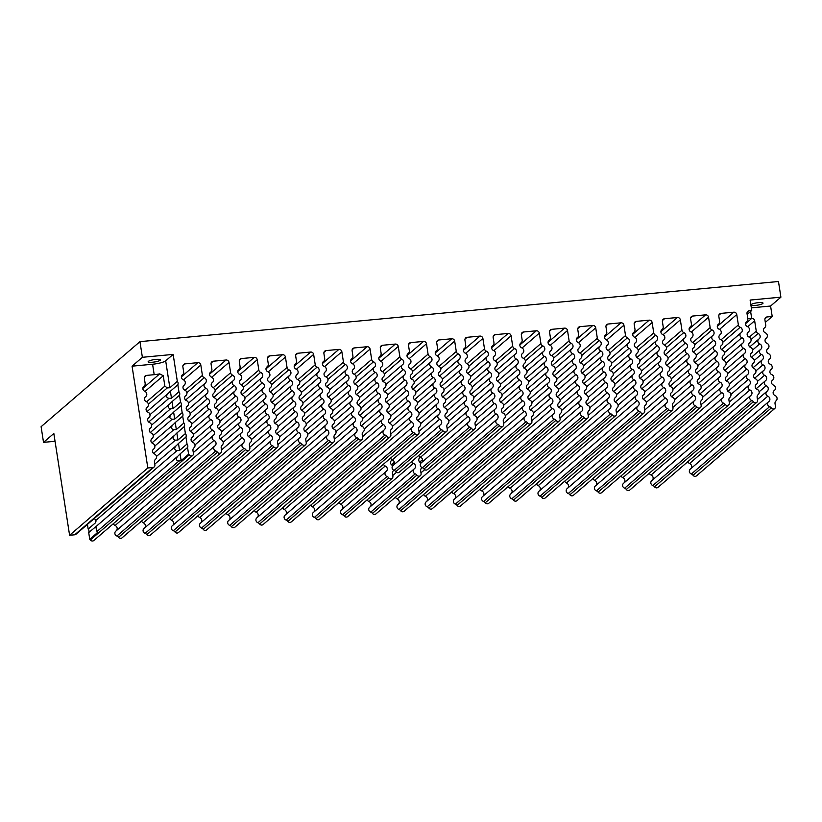 <?xml version="1.0" encoding="UTF-8"?>
<svg xmlns="http://www.w3.org/2000/svg" width="822" height="822" viewBox="0 0 822 822"><rect width="100%" height="100%" fill="white"/><g stroke="black" fill="none" stroke-linecap="round" stroke-linejoin="round"><path stroke-width="1.23" d="M132.065 366.17L152.584 364.238A10.768 2.076 171.2 0 0 165.684 360.827L173.154 354.405L142.381 357.303L132.065 366.17L147.826 467.965L152.954 467.482L74.72 534.793A2.425 2.271 -130.7 0 0 75.943 534.279L154.166 466.968A2.425 2.271 -130.7 0 1 152.954 467.482M142.381 357.303L139.956 341.644L41.1 426.7L43.525 442.359L53.841 433.492L69.593 535.276L147.826 467.965M152.584 364.238L154.197 374.678L146.501 375.407A2.692 2.528 49.3 0 0 144.343 378.254L145.145 383.401A3.226 3.031 -130.7 0 1 143.942 386.319A2.877 2.702 49.3 0 0 144.703 391.241A3.226 3.031 -130.7 0 1 145.556 396.769A2.877 2.702 49.3 0 0 146.326 401.691A3.226 3.031 -130.7 0 1 147.179 407.219A2.877 2.702 49.3 0 0 147.939 412.151A3.226 3.031 -130.7 0 1 148.792 417.668A2.877 2.702 49.3 0 0 149.553 422.6A3.226 3.031 -130.7 0 1 150.416 428.118A2.877 2.702 49.3 0 0 151.176 433.05A3.226 3.031 -130.7 0 1 152.029 438.568A2.877 2.702 49.3 0 0 152.789 443.5A3.226 3.031 -130.7 0 1 153.652 449.018A2.877 2.702 49.3 0 0 154.413 453.95A3.226 3.031 -130.7 0 1 155.461 459.323A3.226 3.031 49.3 0 0 154.464 462.087L154.896 464.913A2.425 2.271 -130.7 0 1 154.166 466.968M69.593 535.276L74.72 534.793M148.381 361.361A6.196 1.192 171.2 0 0 148.166 361.762A6.196 1.192 171.2 0 0 154.464 361.988A6.196 1.192 171.2 0 0 160.403 359.861A6.196 1.192 171.2 0 0 155.019 359.502A6.196 1.192 171.2 0 0 148.381 361.361M173.154 354.405L177.316 381.316L169.846 387.748L167.287 387.922L148.361 404.208M139.956 341.644L778.475 281.504L780.9 297.163L750.126 300.061L751.74 310.5L749.181 310.737A2.692 2.528 49.3 0 0 747.023 313.593L747.815 318.741A3.226 3.031 -130.7 0 1 746.612 321.659A2.877 2.702 49.3 0 0 747.383 326.581A3.226 3.031 -130.7 0 1 748.236 332.109A2.877 2.702 49.3 0 0 748.996 337.03A3.226 3.031 -130.7 0 1 749.849 342.558A2.877 2.702 49.3 0 0 750.62 347.48A3.226 3.031 -130.7 0 1 751.472 353.008A2.877 2.702 49.3 0 0 752.233 357.93A3.226 3.031 -130.7 0 1 753.086 363.458A2.877 2.702 49.3 0 0 753.846 368.379A3.226 3.031 -130.7 0 1 754.709 373.907A2.877 2.702 49.3 0 0 755.469 378.829A3.226 3.031 -130.7 0 1 756.322 384.357A2.877 2.702 49.3 0 0 757.083 389.279A3.226 3.031 -130.7 0 1 758.141 394.652A3.226 3.031 49.3 0 0 757.134 397.427L757.576 400.252A2.425 2.271 -130.7 0 1 753.384 401.742A3.226 3.031 49.3 0 0 751.709 400.478A2.877 2.702 -130.7 0 1 750.763 395.485A3.226 3.031 49.3 0 0 749.911 389.957A2.877 2.702 -130.7 0 1 749.14 385.035A3.226 3.031 49.3 0 0 748.287 379.507A2.877 2.702 -130.7 0 1 747.527 374.585A3.226 3.031 49.3 0 0 746.674 369.057A2.877 2.702 -130.7 0 1 745.903 364.136A3.226 3.031 49.3 0 0 745.051 358.608A2.877 2.702 -130.7 0 1 744.29 353.686A3.226 3.031 49.3 0 0 743.437 348.158A2.877 2.702 -130.7 0 1 742.677 343.226A3.226 3.031 49.3 0 0 741.814 337.708A2.877 2.702 -130.7 0 1 741.054 332.776A3.226 3.031 49.3 0 0 740.201 327.259A2.877 2.702 -130.7 0 1 738.372 324.926L736.759 314.559A2.692 2.528 49.3 0 0 733.789 312.185L720.976 313.398A2.692 2.528 49.3 0 0 718.808 316.244L719.61 321.392A3.226 3.031 -130.7 0 1 718.407 324.31A2.877 2.702 49.3 0 0 719.168 329.242A3.226 3.031 -130.7 0 1 720.031 334.76A2.877 2.702 49.3 0 0 720.791 339.692A3.226 3.031 -130.7 0 1 721.644 345.209A2.877 2.702 49.3 0 0 722.404 350.141A3.226 3.031 -130.7 0 1 723.268 355.659A2.877 2.702 49.3 0 0 724.028 360.591A3.226 3.031 -130.7 0 1 724.881 366.109A2.877 2.702 49.3 0 0 725.641 371.041A3.226 3.031 -130.7 0 1 726.494 376.558A2.877 2.702 49.3 0 0 727.264 381.49A3.226 3.031 -130.7 0 1 728.117 387.018A2.877 2.702 49.3 0 0 728.878 391.94A3.226 3.031 -130.7 0 1 729.926 397.314A3.226 3.031 49.3 0 0 728.929 400.078L729.361 402.903A2.425 2.271 -130.7 0 1 725.179 404.403A3.226 3.031 49.3 0 0 723.494 403.129A2.877 2.702 -130.7 0 1 722.559 398.136A3.226 3.031 49.3 0 0 721.695 392.618A2.877 2.702 -130.7 0 1 720.935 387.686A3.226 3.031 49.3 0 0 720.082 382.168A2.877 2.702 -130.7 0 1 719.322 377.236A3.226 3.031 49.3 0 0 718.459 371.719A2.877 2.702 -130.7 0 1 717.698 366.787A3.226 3.031 49.3 0 0 716.846 361.269A2.877 2.702 -130.7 0 1 716.085 356.337A3.226 3.031 49.3 0 0 715.222 350.809A2.877 2.702 -130.7 0 1 714.462 345.887A3.226 3.031 49.3 0 0 713.609 340.359A2.877 2.702 -130.7 0 1 712.849 335.438A3.226 3.031 49.3 0 0 711.996 329.91A2.877 2.702 -130.7 0 1 710.157 327.588L708.554 317.21A2.692 2.528 49.3 0 0 705.584 314.847L692.761 316.049A2.692 2.528 49.3 0 0 690.603 318.905L691.405 324.053A3.226 3.031 -130.7 0 1 690.203 326.971A2.877 2.702 49.3 0 0 690.963 331.893A3.226 3.031 -130.7 0 1 691.816 337.421A2.877 2.702 49.3 0 0 692.586 342.342A3.226 3.031 -130.7 0 1 693.439 347.87A2.877 2.702 49.3 0 0 694.2 352.792A3.226 3.031 -130.7 0 1 695.052 358.32A2.877 2.702 49.3 0 0 695.813 363.242A3.226 3.031 -130.7 0 1 696.676 368.77A2.877 2.702 49.3 0 0 697.436 373.691A3.226 3.031 -130.7 0 1 698.289 379.219A2.877 2.702 49.3 0 0 699.049 384.141A3.226 3.031 -130.7 0 1 699.912 389.669A2.877 2.702 49.3 0 0 700.673 394.591A3.226 3.031 -130.7 0 1 701.752 399.944A3.226 3.031 49.3 0 0 700.724 402.739L701.156 405.565A2.425 2.271 -130.7 0 1 696.974 407.054A3.226 3.031 49.3 0 0 695.289 405.791A2.877 2.702 -130.7 0 1 694.343 400.797A3.226 3.031 49.3 0 0 693.491 395.269A2.877 2.702 -130.7 0 1 692.73 390.347A3.226 3.031 49.3 0 0 691.877 384.819A2.877 2.702 -130.7 0 1 691.107 379.898A3.226 3.031 49.3 0 0 690.254 374.37A2.877 2.702 -130.7 0 1 689.494 369.448A3.226 3.031 49.3 0 0 688.641 363.92A2.877 2.702 -130.7 0 1 687.87 358.998A3.226 3.031 49.3 0 0 687.017 353.47A2.877 2.702 -130.7 0 1 686.257 348.549A3.226 3.031 49.3 0 0 685.404 343.021A2.877 2.702 -130.7 0 1 684.644 338.099A3.226 3.031 49.3 0 0 683.781 332.571A2.877 2.702 -130.7 0 1 681.952 330.238L680.349 319.871A2.692 2.528 49.3 0 0 677.379 317.508L664.556 318.71A2.692 2.528 49.3 0 0 662.398 321.566L663.19 326.704A3.226 3.031 -130.7 0 1 661.998 329.622A2.877 2.702 49.3 0 0 662.758 334.554A3.226 3.031 -130.7 0 1 663.611 340.072A2.877 2.702 49.3 0 0 664.371 345.004A3.226 3.031 -130.7 0 1 665.234 350.521A2.877 2.702 49.3 0 0 665.995 355.453A3.226 3.031 -130.7 0 1 666.848 360.971A2.877 2.702 49.3 0 0 667.608 365.903A3.226 3.031 -130.7 0 1 668.461 371.431A2.877 2.702 49.3 0 0 669.231 376.353A3.226 3.031 -130.7 0 1 670.084 381.881A2.877 2.702 49.3 0 0 670.844 386.802A3.226 3.031 -130.7 0 1 671.697 392.33A2.877 2.702 49.3 0 0 672.468 397.252A3.226 3.031 -130.7 0 1 673.516 402.626A3.226 3.031 49.3 0 0 672.509 405.39L672.951 408.215A2.425 2.271 -130.7 0 1 668.769 409.716A3.226 3.031 49.3 0 0 667.084 408.452A2.877 2.702 -130.7 0 1 666.139 403.458A3.226 3.031 49.3 0 0 665.286 397.93A2.877 2.702 -130.7 0 1 664.525 392.998A3.226 3.031 49.3 0 0 663.662 387.481A2.877 2.702 -130.7 0 1 662.902 382.549A3.226 3.031 49.3 0 0 662.049 377.031A2.877 2.702 -130.7 0 1 661.289 372.099A3.226 3.031 49.3 0 0 660.426 366.581A2.877 2.702 -130.7 0 1 659.665 361.649A3.226 3.031 49.3 0 0 658.812 356.132A2.877 2.702 -130.7 0 1 658.052 351.2A3.226 3.031 49.3 0 0 657.189 345.682A2.877 2.702 -130.7 0 1 656.429 340.75A3.226 3.031 49.3 0 0 655.576 335.222A2.877 2.702 -130.7 0 1 653.747 332.9L652.134 322.532A2.692 2.528 49.3 0 0 649.174 320.159L636.351 321.371A2.692 2.528 49.3 0 0 634.183 324.217L634.985 329.365A3.226 3.031 -130.7 0 1 633.783 332.283A2.877 2.702 49.3 0 0 634.553 337.205A3.226 3.031 -130.7 0 1 635.406 342.733A2.877 2.702 49.3 0 0 636.166 347.655A3.226 3.031 -130.7 0 1 637.019 353.183A2.877 2.702 49.3 0 0 637.78 358.104A3.226 3.031 -130.7 0 1 638.643 363.632A2.877 2.702 49.3 0 0 639.403 368.554A3.226 3.031 -130.7 0 1 640.256 374.082A2.877 2.702 49.3 0 0 641.016 379.004A3.226 3.031 -130.7 0 1 641.879 384.532A2.877 2.702 49.3 0 0 642.64 389.464A3.226 3.031 -130.7 0 1 643.492 394.981A2.877 2.702 49.3 0 0 644.253 399.913A3.226 3.031 -130.7 0 1 645.311 405.287A3.226 3.031 49.3 0 0 645.27 405.308A3.226 3.031 49.3 0 0 644.304 408.051L644.746 410.877A2.425 2.271 -130.7 0 1 640.554 412.377A3.226 3.031 49.3 0 0 638.869 411.103A2.877 2.702 -130.7 0 1 637.934 406.109A3.226 3.031 49.3 0 0 637.071 400.581A2.877 2.702 -130.7 0 1 636.31 395.659A3.226 3.031 49.3 0 0 635.457 390.131A2.877 2.702 -130.7 0 1 634.697 385.21A3.226 3.031 49.3 0 0 633.844 379.682A2.877 2.702 -130.7 0 1 633.074 374.76A3.226 3.031 49.3 0 0 632.221 369.232A2.877 2.702 -130.7 0 1 631.46 364.31A3.226 3.031 49.3 0 0 630.608 358.782A2.877 2.702 -130.7 0 1 629.837 353.861A3.226 3.031 49.3 0 0 628.984 348.333A2.877 2.702 -130.7 0 1 628.224 343.411A3.226 3.031 49.3 0 0 627.371 337.883A2.877 2.702 -130.7 0 1 625.532 335.561L623.929 325.183A2.692 2.528 49.3 0 0 620.959 322.82L608.136 324.022A2.692 2.528 49.3 0 0 605.978 326.879L606.78 332.026A3.226 3.031 -130.7 0 1 605.578 334.934A2.877 2.702 49.3 0 0 606.338 339.866A3.226 3.031 -130.7 0 1 607.191 345.384A2.877 2.702 49.3 0 0 607.961 350.316A3.226 3.031 -130.7 0 1 608.814 355.834A2.877 2.702 49.3 0 0 609.575 360.766A3.226 3.031 -130.7 0 1 610.427 366.293A2.877 2.702 49.3 0 0 611.198 371.215A3.226 3.031 -130.7 0 1 612.051 376.743A2.877 2.702 49.3 0 0 612.811 381.665A3.226 3.031 -130.7 0 1 613.664 387.193A2.877 2.702 49.3 0 0 614.435 392.115A3.226 3.031 -130.7 0 1 615.288 397.643A2.877 2.702 49.3 0 0 616.048 402.564A3.226 3.031 -130.7 0 1 617.127 407.918A3.226 3.031 49.3 0 0 616.099 410.702L616.531 413.528A2.425 2.271 -130.7 0 1 612.349 415.028A3.226 3.031 49.3 0 0 610.664 413.764A2.877 2.702 -130.7 0 1 609.719 408.77A3.226 3.031 49.3 0 0 608.866 403.242A2.877 2.702 -130.7 0 1 608.105 398.321A3.226 3.031 49.3 0 0 607.253 392.793A2.877 2.702 -130.7 0 1 606.482 387.871A3.226 3.031 49.3 0 0 605.629 382.343A2.877 2.702 -130.7 0 1 604.869 377.411A3.226 3.031 49.3 0 0 604.016 371.893A2.877 2.702 -130.7 0 1 603.256 366.961A3.226 3.031 49.3 0 0 602.392 361.444A2.877 2.702 -130.7 0 1 601.632 356.512A3.226 3.031 49.3 0 0 600.779 350.994A2.877 2.702 -130.7 0 1 600.019 346.062A3.226 3.031 49.3 0 0 599.156 340.544A2.877 2.702 -130.7 0 1 597.327 338.212L595.724 327.844A2.692 2.528 49.3 0 0 592.754 325.471L579.931 326.683A2.692 2.528 49.3 0 0 577.774 329.53L578.565 334.677A3.226 3.031 -130.7 0 1 577.373 337.595A2.877 2.702 49.3 0 0 578.133 342.517A3.226 3.031 -130.7 0 1 578.986 348.045A2.877 2.702 49.3 0 0 579.746 352.967A3.226 3.031 -130.7 0 1 580.609 358.495A2.877 2.702 49.3 0 0 581.37 363.416A3.226 3.031 -130.7 0 1 582.223 368.944A2.877 2.702 49.3 0 0 582.983 373.876A3.226 3.031 -130.7 0 1 583.846 379.394A2.877 2.702 49.3 0 0 584.606 384.326A3.226 3.031 -130.7 0 1 585.459 389.844A2.877 2.702 49.3 0 0 586.22 394.776A3.226 3.031 -130.7 0 1 587.072 400.293A2.877 2.702 49.3 0 0 587.843 405.225A3.226 3.031 -130.7 0 1 588.922 410.568A3.226 3.031 49.3 0 0 587.884 413.363L588.326 416.189A2.425 2.271 -130.7 0 1 584.144 417.689A3.226 3.031 49.3 0 0 582.459 416.415A2.877 2.702 -130.7 0 1 581.514 411.421A3.226 3.031 49.3 0 0 580.661 405.904A2.877 2.702 -130.7 0 1 579.9 400.972A3.226 3.031 49.3 0 0 579.037 395.454A2.877 2.702 -130.7 0 1 578.277 390.522A3.226 3.031 49.3 0 0 577.424 384.994A2.877 2.702 -130.7 0 1 576.664 380.072A3.226 3.031 49.3 0 0 575.811 374.544A2.877 2.702 -130.7 0 1 575.04 369.623A3.226 3.031 49.3 0 0 574.188 364.095A2.877 2.702 -130.7 0 1 573.427 359.173A3.226 3.031 49.3 0 0 572.574 353.645A2.877 2.702 -130.7 0 1 571.804 348.723A3.226 3.031 49.3 0 0 570.951 343.195A2.877 2.702 -130.7 0 1 569.122 340.873L567.519 330.495A2.692 2.528 49.3 0 0 564.55 328.132L551.726 329.334A2.692 2.528 49.3 0 0 549.569 332.191L550.36 337.339A3.226 3.031 -130.7 0 1 549.158 340.246A2.877 2.702 49.3 0 0 549.928 345.178A3.226 3.031 -130.7 0 1 550.781 350.706A2.877 2.702 49.3 0 0 551.541 355.628A3.226 3.031 -130.7 0 1 552.394 361.156A2.877 2.702 49.3 0 0 553.165 366.078A3.226 3.031 -130.7 0 1 554.018 371.606A2.877 2.702 49.3 0 0 554.778 376.527A3.226 3.031 -130.7 0 1 555.631 382.055A2.877 2.702 49.3 0 0 556.391 386.977A3.226 3.031 -130.7 0 1 557.254 392.505A2.877 2.702 49.3 0 0 558.015 397.427A3.226 3.031 -130.7 0 1 558.868 402.955A2.877 2.702 49.3 0 0 559.628 407.876A3.226 3.031 -130.7 0 1 560.686 413.25A3.226 3.031 49.3 0 0 559.679 416.024L560.121 418.85A2.425 2.271 -130.7 0 1 555.929 420.34A3.226 3.031 49.3 0 0 554.254 419.076A2.877 2.702 -130.7 0 1 553.309 414.083A3.226 3.031 49.3 0 0 552.456 408.555A2.877 2.702 -130.7 0 1 551.685 403.633A3.226 3.031 49.3 0 0 550.832 398.105A2.877 2.702 -130.7 0 1 550.072 393.183A3.226 3.031 49.3 0 0 549.219 387.655A2.877 2.702 -130.7 0 1 548.449 382.733A3.226 3.031 49.3 0 0 547.596 377.206A2.877 2.702 -130.7 0 1 546.836 372.284A3.226 3.031 49.3 0 0 545.983 366.756A2.877 2.702 -130.7 0 1 545.222 361.824A3.226 3.031 49.3 0 0 544.359 356.306A2.877 2.702 -130.7 0 1 543.599 351.374A3.226 3.031 49.3 0 0 542.746 345.857A2.877 2.702 -130.7 0 1 540.917 343.524L539.304 333.157A2.692 2.528 49.3 0 0 536.334 330.783L523.522 331.996A2.692 2.528 49.3 0 0 521.354 334.842L522.155 339.989A3.226 3.031 -130.7 0 1 520.953 342.908A2.877 2.702 49.3 0 0 521.713 347.829A3.226 3.031 -130.7 0 1 522.576 353.357A2.877 2.702 49.3 0 0 523.337 358.289A3.226 3.031 -130.7 0 1 524.189 363.807A2.877 2.702 49.3 0 0 524.95 368.739A3.226 3.031 -130.7 0 1 525.813 374.257A2.877 2.702 49.3 0 0 526.573 379.189A3.226 3.031 -130.7 0 1 527.426 384.706A2.877 2.702 49.3 0 0 528.186 389.638A3.226 3.031 -130.7 0 1 529.039 395.156A2.877 2.702 49.3 0 0 529.81 400.088A3.226 3.031 -130.7 0 1 530.663 405.606A2.877 2.702 49.3 0 0 531.423 410.538A3.226 3.031 -130.7 0 1 532.471 415.911A3.226 3.031 49.3 0 0 531.474 418.675L531.906 421.501A2.425 2.271 -130.7 0 1 527.724 423.001A3.226 3.031 49.3 0 0 526.039 421.727A2.877 2.702 -130.7 0 1 525.104 416.733A3.226 3.031 49.3 0 0 524.241 411.216A2.877 2.702 -130.7 0 1 523.48 406.284A3.226 3.031 49.3 0 0 522.628 400.766A2.877 2.702 -130.7 0 1 521.867 395.834A3.226 3.031 49.3 0 0 521.004 390.316A2.877 2.702 -130.7 0 1 520.244 385.384A3.226 3.031 49.3 0 0 519.391 379.856A2.877 2.702 -130.7 0 1 518.631 374.935A3.226 3.031 49.3 0 0 517.778 369.407A2.877 2.702 -130.7 0 1 517.007 364.485A3.226 3.031 49.3 0 0 516.154 358.957A2.877 2.702 -130.7 0 1 515.394 354.035A3.226 3.031 49.3 0 0 514.541 348.507A2.877 2.702 -130.7 0 1 512.702 346.185L511.099 335.808A2.692 2.528 49.3 0 0 508.13 333.444L495.306 334.646A2.692 2.528 49.3 0 0 493.149 337.503L493.95 342.651A3.226 3.031 -130.7 0 1 492.748 345.569A2.877 2.702 49.3 0 0 493.508 350.491A3.226 3.031 -130.7 0 1 494.361 356.018A2.877 2.702 49.3 0 0 495.132 360.94A3.226 3.031 -130.7 0 1 495.985 366.468A2.877 2.702 49.3 0 0 496.745 371.39A3.226 3.031 -130.7 0 1 497.598 376.918A2.877 2.702 49.3 0 0 498.358 381.84A3.226 3.031 -130.7 0 1 499.221 387.368A2.877 2.702 49.3 0 0 499.982 392.289A3.226 3.031 -130.7 0 1 500.834 397.817A2.877 2.702 49.3 0 0 501.595 402.739A3.226 3.031 -130.7 0 1 502.458 408.267A2.877 2.702 49.3 0 0 503.218 413.189A3.226 3.031 -130.7 0 1 504.266 418.573A3.226 3.031 49.3 0 0 503.27 421.337L503.701 424.162A2.425 2.271 -130.7 0 1 499.519 425.652A3.226 3.031 49.3 0 0 497.834 424.388A2.877 2.702 -130.7 0 1 496.889 419.395A3.226 3.031 49.3 0 0 496.036 413.867A2.877 2.702 -130.7 0 1 495.276 408.945A3.226 3.031 49.3 0 0 494.423 403.417A2.877 2.702 -130.7 0 1 493.652 398.495A3.226 3.031 49.3 0 0 492.799 392.967A2.877 2.702 -130.7 0 1 492.039 388.046A3.226 3.031 49.3 0 0 491.186 382.518A2.877 2.702 -130.7 0 1 490.415 377.596A3.226 3.031 49.3 0 0 489.563 372.068A2.877 2.702 -130.7 0 1 488.802 367.146A3.226 3.031 49.3 0 0 487.949 361.618A2.877 2.702 -130.7 0 1 487.189 356.697A3.226 3.031 49.3 0 0 486.326 351.169A2.877 2.702 -130.7 0 1 484.497 348.836L482.894 338.469A2.692 2.528 49.3 0 0 479.925 336.095L467.102 337.308A2.692 2.528 49.3 0 0 464.944 340.164L465.735 345.302A3.226 3.031 -130.7 0 1 464.543 348.22A2.877 2.702 49.3 0 0 465.303 353.152A3.226 3.031 -130.7 0 1 466.156 358.669A2.877 2.702 49.3 0 0 466.917 363.601A3.226 3.031 -130.7 0 1 467.78 369.119A2.877 2.702 49.3 0 0 468.54 374.051A3.226 3.031 -130.7 0 1 469.393 379.569A2.877 2.702 49.3 0 0 470.153 384.501A3.226 3.031 -130.7 0 1 471.006 390.018A2.877 2.702 49.3 0 0 471.777 394.95A3.226 3.031 -130.7 0 1 472.629 400.478A2.877 2.702 49.3 0 0 473.39 405.4A3.226 3.031 -130.7 0 1 474.243 410.928A2.877 2.702 49.3 0 0 475.013 415.85A3.226 3.031 -130.7 0 1 476.061 421.224A3.226 3.031 49.3 0 0 475.054 423.988L475.496 426.813A2.425 2.271 -130.7 0 1 471.314 428.313A3.226 3.031 49.3 0 0 469.629 427.05A2.877 2.702 -130.7 0 1 468.684 422.046A3.226 3.031 49.3 0 0 467.831 416.528A2.877 2.702 -130.7 0 1 467.071 411.596A3.226 3.031 49.3 0 0 466.208 406.078A2.877 2.702 -130.7 0 1 465.447 401.146A3.226 3.031 49.3 0 0 464.594 395.629A2.877 2.702 -130.7 0 1 463.834 390.697A3.226 3.031 49.3 0 0 462.971 385.179A2.877 2.702 -130.7 0 1 462.211 380.247A3.226 3.031 49.3 0 0 461.358 374.729A2.877 2.702 -130.7 0 1 460.597 369.797A3.226 3.031 49.3 0 0 459.734 364.269A2.877 2.702 -130.7 0 1 458.974 359.348A3.226 3.031 49.3 0 0 458.121 353.82A2.877 2.702 -130.7 0 1 456.292 351.497L454.679 341.13A2.692 2.528 49.3 0 0 451.72 338.756L438.897 339.969A2.692 2.528 49.3 0 0 436.729 342.815L437.53 347.963A3.226 3.031 -130.7 0 1 436.328 350.881A2.877 2.702 49.3 0 0 437.099 355.803A3.226 3.031 -130.7 0 1 437.951 361.331A2.877 2.702 49.3 0 0 438.712 366.252A3.226 3.031 -130.7 0 1 439.565 371.78A2.877 2.702 49.3 0 0 440.325 376.702A3.226 3.031 -130.7 0 1 441.188 382.23A2.877 2.702 49.3 0 0 441.948 387.152A3.226 3.031 -130.7 0 1 442.801 392.68A2.877 2.702 49.3 0 0 443.561 397.601A3.226 3.031 -130.7 0 1 444.425 403.129A2.877 2.702 49.3 0 0 445.185 408.061A3.226 3.031 -130.7 0 1 446.038 413.579A2.877 2.702 49.3 0 0 446.798 418.511A3.226 3.031 -130.7 0 1 447.856 423.885A3.226 3.031 49.3 0 0 447.815 423.905A3.226 3.031 49.3 0 0 446.849 426.649L447.291 429.474A2.425 2.271 -130.7 0 1 443.099 430.975A3.226 3.031 49.3 0 0 441.414 429.701A2.877 2.702 -130.7 0 1 440.479 424.707A3.226 3.031 49.3 0 0 439.616 419.179A2.877 2.702 -130.7 0 1 438.856 414.257A3.226 3.031 49.3 0 0 438.003 408.729A2.877 2.702 -130.7 0 1 437.242 403.808A3.226 3.031 49.3 0 0 436.39 398.28A2.877 2.702 -130.7 0 1 435.619 393.358A3.226 3.031 49.3 0 0 434.766 387.83A2.877 2.702 -130.7 0 1 434.006 382.908A3.226 3.031 49.3 0 0 433.153 377.38A2.877 2.702 -130.7 0 1 432.382 372.458A3.226 3.031 49.3 0 0 431.529 366.931A2.877 2.702 -130.7 0 1 430.769 362.009A3.226 3.031 49.3 0 0 429.916 356.481A2.877 2.702 -130.7 0 1 428.077 354.159L426.474 343.781A2.692 2.528 49.3 0 0 423.505 341.418L410.681 342.62A2.692 2.528 49.3 0 0 408.524 345.476L409.325 350.624A3.226 3.031 -130.7 0 1 408.123 353.532A2.877 2.702 49.3 0 0 408.883 358.464A3.226 3.031 -130.7 0 1 409.746 363.982A2.877 2.702 49.3 0 0 410.507 368.914A3.226 3.031 -130.7 0 1 411.36 374.431A2.877 2.702 49.3 0 0 412.12 379.363A3.226 3.031 -130.7 0 1 412.973 384.891A2.877 2.702 49.3 0 0 413.743 389.813A3.226 3.031 -130.7 0 1 414.596 395.341A2.877 2.702 49.3 0 0 415.357 400.263A3.226 3.031 -130.7 0 1 416.209 405.791A2.877 2.702 49.3 0 0 416.98 410.712A3.226 3.031 -130.7 0 1 417.833 416.24A2.877 2.702 49.3 0 0 418.593 421.162A3.226 3.031 -130.7 0 1 419.641 426.536A3.226 3.031 49.3 0 0 418.645 429.3L419.076 432.125A2.425 2.271 -130.7 0 1 414.894 433.626A3.226 3.031 49.3 0 0 413.209 432.362A2.877 2.702 -130.7 0 1 412.264 427.368A3.226 3.031 49.3 0 0 411.411 421.84A2.877 2.702 -130.7 0 1 410.651 416.918A3.226 3.031 49.3 0 0 409.798 411.39A2.877 2.702 -130.7 0 1 409.037 406.458A3.226 3.031 49.3 0 0 408.174 400.941A2.877 2.702 -130.7 0 1 407.414 396.009A3.226 3.031 49.3 0 0 406.561 390.491A2.877 2.702 -130.7 0 1 405.801 385.559A3.226 3.031 49.3 0 0 404.938 380.041A2.877 2.702 -130.7 0 1 404.177 375.109A3.226 3.031 49.3 0 0 403.325 369.592A2.877 2.702 -130.7 0 1 402.564 364.66A3.226 3.031 49.3 0 0 401.701 359.142A2.877 2.702 -130.7 0 1 399.872 356.81L398.269 346.442A2.692 2.528 49.3 0 0 395.3 344.069L382.477 345.281A2.692 2.528 49.3 0 0 380.319 348.127L381.11 353.275A3.226 3.031 -130.7 0 1 379.918 356.193A2.877 2.702 49.3 0 0 380.678 361.115A3.226 3.031 -130.7 0 1 381.531 366.643A2.877 2.702 49.3 0 0 382.292 371.565A3.226 3.031 -130.7 0 1 383.155 377.093A2.877 2.702 49.3 0 0 383.915 382.014A3.226 3.031 -130.7 0 1 384.768 387.542A2.877 2.702 49.3 0 0 385.528 392.464A3.226 3.031 -130.7 0 1 386.391 397.992A2.877 2.702 49.3 0 0 387.152 402.924A3.226 3.031 -130.7 0 1 388.005 408.442A2.877 2.702 49.3 0 0 388.765 413.374A3.226 3.031 -130.7 0 1 389.618 418.891A2.877 2.702 49.3 0 0 390.388 423.823A3.226 3.031 -130.7 0 1 391.436 429.197A3.226 3.031 49.3 0 0 390.429 431.961L390.871 434.787A2.425 2.271 -130.7 0 1 386.689 436.287A3.226 3.031 49.3 0 0 385.004 435.013A2.877 2.702 -130.7 0 1 384.059 430.019A3.226 3.031 49.3 0 0 383.206 424.501A2.877 2.702 -130.7 0 1 382.446 419.569A3.226 3.031 49.3 0 0 381.583 414.041A2.877 2.702 -130.7 0 1 380.822 409.12A3.226 3.031 49.3 0 0 379.97 403.592A2.877 2.702 -130.7 0 1 379.209 398.67A3.226 3.031 49.3 0 0 378.356 393.142A2.877 2.702 -130.7 0 1 377.586 388.22A3.226 3.031 49.3 0 0 376.733 382.692A2.877 2.702 -130.7 0 1 375.973 377.771A3.226 3.031 49.3 0 0 375.12 372.243A2.877 2.702 -130.7 0 1 374.349 367.321A3.226 3.031 49.3 0 0 373.496 361.793A2.877 2.702 -130.7 0 1 371.667 359.471L370.064 349.093A2.692 2.528 49.3 0 0 367.095 346.73L354.272 347.932A2.692 2.528 49.3 0 0 352.114 350.788L352.905 355.936A3.226 3.031 -130.7 0 1 351.703 358.844A2.877 2.702 49.3 0 0 352.474 363.776A3.226 3.031 -130.7 0 1 353.326 369.304A2.877 2.702 49.3 0 0 354.087 374.226A3.226 3.031 -130.7 0 1 354.94 379.754A2.877 2.702 49.3 0 0 355.71 384.675A3.226 3.031 -130.7 0 1 356.563 390.203A2.877 2.702 49.3 0 0 357.323 395.125A3.226 3.031 -130.7 0 1 358.176 400.653A2.877 2.702 49.3 0 0 358.947 405.575A3.226 3.031 -130.7 0 1 359.8 411.103A2.877 2.702 49.3 0 0 360.56 416.024A3.226 3.031 -130.7 0 1 361.413 421.552A2.877 2.702 49.3 0 0 362.173 426.474A3.226 3.031 -130.7 0 1 363.232 431.848A3.226 3.031 49.3 0 0 362.225 434.622L362.666 437.438A2.425 2.271 -130.7 0 1 358.474 438.938A3.226 3.031 49.3 0 0 356.799 437.674A2.877 2.702 -130.7 0 1 355.854 432.68A3.226 3.031 49.3 0 0 355.001 427.152A2.877 2.702 -130.7 0 1 354.231 422.231A3.226 3.031 49.3 0 0 353.378 416.703A2.877 2.702 -130.7 0 1 352.617 411.781A3.226 3.031 49.3 0 0 351.765 406.253A2.877 2.702 -130.7 0 1 350.994 401.331A3.226 3.031 49.3 0 0 350.141 395.803A2.877 2.702 -130.7 0 1 349.381 390.871A3.226 3.031 49.3 0 0 348.528 385.354A2.877 2.702 -130.7 0 1 347.768 380.422A3.226 3.031 49.3 0 0 346.905 374.904A2.877 2.702 -130.7 0 1 346.144 369.972A3.226 3.031 49.3 0 0 345.291 364.454A2.877 2.702 -130.7 0 1 343.462 362.122L341.849 351.754A2.692 2.528 49.3 0 0 338.88 349.381L326.067 350.593A2.692 2.528 49.3 0 0 323.899 353.439L324.7 358.587A3.226 3.031 -130.7 0 1 323.498 361.505A2.877 2.702 49.3 0 0 324.258 366.427A3.226 3.031 -130.7 0 1 325.122 371.955A2.877 2.702 49.3 0 0 325.882 376.877A3.226 3.031 -130.7 0 1 326.735 382.405A2.877 2.702 49.3 0 0 327.495 387.337A3.226 3.031 -130.7 0 1 328.358 392.854A2.877 2.702 49.3 0 0 329.119 397.786A3.226 3.031 -130.7 0 1 329.971 403.304A2.877 2.702 49.3 0 0 330.732 408.236A3.226 3.031 -130.7 0 1 331.585 413.754A2.877 2.702 49.3 0 0 332.355 418.686A3.226 3.031 -130.7 0 1 333.208 424.203A2.877 2.702 49.3 0 0 333.968 429.135A3.226 3.031 -130.7 0 1 335.016 434.509A3.226 3.031 49.3 0 0 334.02 437.273L334.451 440.099A2.425 2.271 -130.7 0 1 330.269 441.599A3.226 3.031 49.3 0 0 328.584 440.325A2.877 2.702 -130.7 0 1 327.649 435.331A3.226 3.031 49.3 0 0 326.786 429.814A2.877 2.702 -130.7 0 1 326.026 424.882A3.226 3.031 49.3 0 0 325.173 419.364A2.877 2.702 -130.7 0 1 324.413 414.432A3.226 3.031 49.3 0 0 323.549 408.914A2.877 2.702 -130.7 0 1 322.789 403.982A3.226 3.031 49.3 0 0 321.936 398.454A2.877 2.702 -130.7 0 1 321.176 393.533A3.226 3.031 49.3 0 0 320.323 388.005A2.877 2.702 -130.7 0 1 319.553 383.083A3.226 3.031 49.3 0 0 318.7 377.555A2.877 2.702 -130.7 0 1 317.939 372.633A3.226 3.031 49.3 0 0 317.087 367.105A2.877 2.702 -130.7 0 1 315.247 364.783L313.644 354.405A2.692 2.528 49.3 0 0 310.675 352.042L297.852 353.244A2.692 2.528 49.3 0 0 295.694 356.101L296.495 361.248A3.226 3.031 -130.7 0 1 295.293 364.167A2.877 2.702 49.3 0 0 296.054 369.088A3.226 3.031 -130.7 0 1 296.906 374.616A2.877 2.702 49.3 0 0 297.677 379.538A3.226 3.031 -130.7 0 1 298.53 385.066A2.877 2.702 49.3 0 0 299.29 389.988A3.226 3.031 -130.7 0 1 300.143 395.516A2.877 2.702 49.3 0 0 300.903 400.437A3.226 3.031 -130.7 0 1 301.766 405.965A2.877 2.702 49.3 0 0 302.527 410.887A3.226 3.031 -130.7 0 1 303.38 416.415A2.877 2.702 49.3 0 0 304.14 421.337A3.226 3.031 -130.7 0 1 305.003 426.865A2.877 2.702 49.3 0 0 305.763 431.786A3.226 3.031 -130.7 0 1 306.812 437.16A3.226 3.031 49.3 0 0 305.815 439.934L306.246 442.76A2.425 2.271 -130.7 0 1 302.064 444.25A3.226 3.031 49.3 0 0 300.379 442.986A2.877 2.702 -130.7 0 1 299.434 437.992A3.226 3.031 49.3 0 0 298.581 432.464A2.877 2.702 -130.7 0 1 297.821 427.543A3.226 3.031 49.3 0 0 296.968 422.015A2.877 2.702 -130.7 0 1 296.197 417.093A3.226 3.031 49.3 0 0 295.345 411.565A2.877 2.702 -130.7 0 1 294.584 406.643A3.226 3.031 49.3 0 0 293.731 401.115A2.877 2.702 -130.7 0 1 292.961 396.194A3.226 3.031 49.3 0 0 292.108 390.666A2.877 2.702 -130.7 0 1 291.348 385.744A3.226 3.031 49.3 0 0 290.495 380.216A2.877 2.702 -130.7 0 1 289.734 375.284A3.226 3.031 49.3 0 0 288.871 369.766A2.877 2.702 -130.7 0 1 287.042 367.434L285.44 357.067A2.692 2.528 49.3 0 0 282.47 354.693L269.647 355.905A2.692 2.528 49.3 0 0 267.489 358.752L268.28 363.899A3.226 3.031 -130.7 0 1 267.088 366.818A2.877 2.702 49.3 0 0 267.849 371.75A3.226 3.031 -130.7 0 1 268.702 377.267A2.877 2.702 49.3 0 0 269.462 382.199A3.226 3.031 -130.7 0 1 270.325 387.717A2.877 2.702 49.3 0 0 271.085 392.649A3.226 3.031 -130.7 0 1 271.938 398.167A2.877 2.702 49.3 0 0 272.699 403.099A3.226 3.031 -130.7 0 1 273.551 408.616A2.877 2.702 49.3 0 0 274.322 413.548A3.226 3.031 -130.7 0 1 275.175 419.066A2.877 2.702 49.3 0 0 275.935 423.998A3.226 3.031 -130.7 0 1 276.788 429.526A2.877 2.702 49.3 0 0 277.559 434.448A3.226 3.031 -130.7 0 1 278.607 439.821A3.226 3.031 49.3 0 0 277.6 442.585L278.042 445.411A2.425 2.271 -130.7 0 1 273.86 446.911A3.226 3.031 49.3 0 0 272.174 445.637A2.877 2.702 -130.7 0 1 271.229 440.643A3.226 3.031 49.3 0 0 270.376 435.126A2.877 2.702 -130.7 0 1 269.616 430.194A3.226 3.031 49.3 0 0 268.753 424.676A2.877 2.702 -130.7 0 1 267.993 419.744A3.226 3.031 49.3 0 0 267.14 414.226A2.877 2.702 -130.7 0 1 266.379 409.294A3.226 3.031 49.3 0 0 265.516 403.777A2.877 2.702 -130.7 0 1 264.756 398.845A3.226 3.031 49.3 0 0 263.903 393.327A2.877 2.702 -130.7 0 1 263.143 388.395A3.226 3.031 49.3 0 0 262.28 382.867A2.877 2.702 -130.7 0 1 261.519 377.945A3.226 3.031 49.3 0 0 260.666 372.417A2.877 2.702 -130.7 0 1 258.838 370.095L257.235 359.717A2.692 2.528 49.3 0 0 254.265 357.354L241.442 358.567A2.692 2.528 49.3 0 0 239.284 361.413L240.075 366.561A3.226 3.031 -130.7 0 1 238.873 369.479A2.877 2.702 49.3 0 0 239.644 374.4A3.226 3.031 -130.7 0 1 240.497 379.928A2.877 2.702 49.3 0 0 241.257 384.85A3.226 3.031 -130.7 0 1 242.11 390.378A2.877 2.702 49.3 0 0 242.87 395.3A3.226 3.031 -130.7 0 1 243.733 400.828A2.877 2.702 49.3 0 0 244.494 405.749A3.226 3.031 -130.7 0 1 245.346 411.277A2.877 2.702 49.3 0 0 246.107 416.199A3.226 3.031 -130.7 0 1 246.97 421.727A2.877 2.702 49.3 0 0 247.73 426.649A3.226 3.031 -130.7 0 1 248.583 432.177A2.877 2.702 49.3 0 0 249.343 437.109A3.226 3.031 -130.7 0 1 250.402 442.483A3.226 3.031 49.3 0 0 250.361 442.503A3.226 3.031 49.3 0 0 249.395 445.247L249.837 448.072A2.425 2.271 -130.7 0 1 245.644 449.562A3.226 3.031 49.3 0 0 243.959 448.298A2.877 2.702 -130.7 0 1 243.024 443.305A3.226 3.031 49.3 0 0 242.161 437.777A2.877 2.702 -130.7 0 1 241.401 432.855A3.226 3.031 49.3 0 0 240.548 427.327A2.877 2.702 -130.7 0 1 239.788 422.405A3.226 3.031 49.3 0 0 238.935 416.877A2.877 2.702 -130.7 0 1 238.164 411.956A3.226 3.031 49.3 0 0 237.311 406.428A2.877 2.702 -130.7 0 1 236.551 401.506A3.226 3.031 49.3 0 0 235.698 395.978A2.877 2.702 -130.7 0 1 234.928 391.056A3.226 3.031 49.3 0 0 234.075 385.528A2.877 2.702 -130.7 0 1 233.314 380.607A3.226 3.031 49.3 0 0 232.462 375.079A2.877 2.702 -130.7 0 1 230.622 372.756L229.019 362.379A2.692 2.528 49.3 0 0 226.05 360.015L213.227 361.218A2.692 2.528 49.3 0 0 211.069 364.074L211.87 369.222A3.226 3.031 -130.7 0 1 210.668 372.13A2.877 2.702 49.3 0 0 211.429 377.062A3.226 3.031 -130.7 0 1 212.292 382.579A2.877 2.702 49.3 0 0 213.052 387.511A3.226 3.031 -130.7 0 1 213.905 393.029A2.877 2.702 49.3 0 0 214.665 397.961A3.226 3.031 -130.7 0 1 215.518 403.479A2.877 2.702 49.3 0 0 216.289 408.411A3.226 3.031 -130.7 0 1 217.142 413.939A2.877 2.702 49.3 0 0 217.902 418.86A3.226 3.031 -130.7 0 1 218.755 424.388A2.877 2.702 49.3 0 0 219.525 429.31A3.226 3.031 -130.7 0 1 220.378 434.838A2.877 2.702 49.3 0 0 221.139 439.76A3.226 3.031 -130.7 0 1 222.217 445.113A3.226 3.031 49.3 0 0 221.19 447.898L221.621 450.723A2.425 2.271 -130.7 0 1 217.44 452.223A3.226 3.031 49.3 0 0 215.754 450.959A2.877 2.702 -130.7 0 1 214.809 445.966A3.226 3.031 49.3 0 0 213.956 440.438A2.877 2.702 -130.7 0 1 213.196 435.516A3.226 3.031 49.3 0 0 212.343 429.988A2.877 2.702 -130.7 0 1 211.583 425.056A3.226 3.031 49.3 0 0 210.72 419.539A2.877 2.702 -130.7 0 1 209.959 414.607A3.226 3.031 49.3 0 0 209.107 409.089A2.877 2.702 -130.7 0 1 208.346 404.157A3.226 3.031 49.3 0 0 207.483 398.639A2.877 2.702 -130.7 0 1 206.723 393.707A3.226 3.031 49.3 0 0 205.87 388.19A2.877 2.702 -130.7 0 1 205.11 383.258A3.226 3.031 49.3 0 0 204.246 377.73A2.877 2.702 -130.7 0 1 202.418 375.407L200.815 365.04A2.692 2.528 49.3 0 0 197.845 362.666L185.022 363.879A2.692 2.528 49.3 0 0 182.864 366.725L183.655 371.873A3.226 3.031 -130.7 0 1 182.463 374.791A2.877 2.702 49.3 0 0 183.224 379.713A3.226 3.031 -130.7 0 1 184.077 385.241A2.877 2.702 49.3 0 0 184.837 390.162A3.226 3.031 -130.7 0 1 185.7 395.69A2.877 2.702 49.3 0 0 186.46 400.612A3.226 3.031 -130.7 0 1 187.313 406.14A2.877 2.702 49.3 0 0 188.074 411.062A3.226 3.031 -130.7 0 1 188.937 416.59A2.877 2.702 49.3 0 0 189.697 421.522A3.226 3.031 -130.7 0 1 190.55 427.039A2.877 2.702 49.3 0 0 191.31 431.971A3.226 3.031 -130.7 0 1 192.163 437.489A2.877 2.702 49.3 0 0 192.934 442.421A3.226 3.031 -130.7 0 1 194.013 447.764A3.226 3.031 49.3 0 0 192.975 450.559L193.417 453.384A2.425 2.271 -130.7 0 1 189.235 454.885A3.226 3.031 49.3 0 0 188.598 454.196L187.56 447.487A3.226 3.031 49.3 0 0 187.026 444.024L185.947 437.037A3.226 3.031 49.3 0 0 185.402 433.574L184.323 426.577A3.226 3.031 49.3 0 0 183.789 423.114L182.71 416.127A3.226 3.031 49.3 0 0 182.165 412.665L181.087 405.678A3.226 3.031 49.3 0 0 180.552 402.215L179.473 395.228A3.226 3.031 49.3 0 0 178.939 391.765L177.85 384.778A3.226 3.031 49.3 0 0 177.316 381.316M756.846 402.297L657.99 487.364A2.425 2.271 -130.7 0 1 654.538 486.809A3.226 3.031 49.3 0 0 652.853 485.535A2.877 2.702 -130.7 0 1 651.702 480.706L750.558 395.639M652.421 480.089A3.226 3.031 49.3 0 0 651.055 475.024A2.877 2.702 -130.7 0 1 649.339 473.195M728.641 404.958L629.786 490.025A2.425 2.271 -130.7 0 1 626.323 489.47A3.226 3.031 49.3 0 0 624.648 488.196A2.877 2.702 -130.7 0 1 623.497 483.357L722.353 398.3M624.217 482.75A3.226 3.031 49.3 0 0 622.84 477.674A2.877 2.702 -130.7 0 1 621.134 475.846M700.426 407.62L601.57 492.676A2.425 2.271 -130.7 0 1 598.118 492.121A3.226 3.031 49.3 0 0 596.433 490.857A2.877 2.702 -130.7 0 1 595.292 486.018L694.138 400.951M596.001 485.401A3.226 3.031 49.3 0 0 594.635 480.336A2.877 2.702 -130.7 0 1 592.929 478.507M672.221 410.27L573.366 495.337A2.425 2.271 -130.7 0 1 569.913 494.782A3.226 3.031 49.3 0 0 568.228 493.508A2.877 2.702 -130.7 0 1 567.077 488.679L665.933 403.612M567.797 488.063A3.226 3.031 49.3 0 0 566.43 482.987A2.877 2.702 -130.7 0 1 564.714 481.158M644.016 412.932L545.161 497.988A2.425 2.271 -130.7 0 1 541.698 497.433A3.226 3.031 49.3 0 0 540.023 496.169A2.877 2.702 -130.7 0 1 538.872 491.33L637.728 406.263M539.592 490.713A3.226 3.031 49.3 0 0 538.225 485.648A2.877 2.702 -130.7 0 1 536.509 483.819M615.801 415.583L516.956 500.649A2.425 2.271 -130.7 0 1 513.493 500.095A3.226 3.031 49.3 0 0 511.808 498.82A2.877 2.702 -130.7 0 1 510.668 493.991L609.523 408.924M511.376 493.375A3.226 3.031 49.3 0 0 510.01 488.309A2.877 2.702 -130.7 0 1 508.304 486.47M587.596 418.244L488.741 503.3A2.425 2.271 -130.7 0 1 485.288 502.745A3.226 3.031 49.3 0 0 483.603 501.482A2.877 2.702 -130.7 0 1 482.452 496.642L581.308 411.586M483.172 496.026A3.226 3.031 49.3 0 0 481.805 490.96A2.877 2.702 -130.7 0 1 480.099 489.131M559.392 420.895L460.536 505.962A2.425 2.271 -130.7 0 1 457.083 505.407A3.226 3.031 49.3 0 0 455.398 504.133A2.877 2.702 -130.7 0 1 454.247 499.303L553.103 414.237M454.967 498.687A3.226 3.031 49.3 0 0 453.6 493.621A2.877 2.702 -130.7 0 1 451.884 491.792M531.187 423.556L432.331 508.623A2.425 2.271 -130.7 0 1 428.868 508.058A3.226 3.031 49.3 0 0 427.193 506.794A2.877 2.702 -130.7 0 1 426.043 501.954L524.898 416.898M426.762 501.338A3.226 3.031 49.3 0 0 425.395 496.272A2.877 2.702 -130.7 0 1 423.679 494.443M502.972 426.217L404.116 511.274A2.425 2.271 -130.7 0 1 400.663 510.719A3.226 3.031 49.3 0 0 398.978 509.455A2.877 2.702 -130.7 0 1 397.838 504.616L496.683 419.549M398.547 503.999A3.226 3.031 49.3 0 0 397.18 498.933A2.877 2.702 -130.7 0 1 395.474 497.105M422.056 467.626A3.226 3.031 -130.7 0 1 421.655 468.037A3.226 3.031 49.3 0 0 420.648 470.8L421.09 473.626A2.425 2.271 -130.7 0 1 420.361 475.681L375.911 513.935A2.425 2.271 -130.7 0 1 372.458 513.38A3.226 3.031 49.3 0 0 370.773 512.106A2.877 2.702 -130.7 0 1 369.623 507.266L414.072 469.023A2.877 2.702 -130.7 0 1 414.278 468.869A3.226 3.031 49.3 0 0 413.425 463.341A2.877 2.702 -130.7 0 1 411.709 461.512M370.342 506.66A3.226 3.031 49.3 0 0 368.975 501.584A2.877 2.702 -130.7 0 1 367.27 499.755M393.851 470.287A3.226 3.031 -130.7 0 1 393.45 470.698A3.226 3.031 49.3 0 0 392.443 473.462L392.885 476.287A2.425 2.271 -130.7 0 1 392.156 478.342L347.706 516.586A2.425 2.271 -130.7 0 1 344.243 516.031A3.226 3.031 49.3 0 0 342.569 514.767A2.877 2.702 -130.7 0 1 341.418 509.928L385.867 471.684A2.877 2.702 -130.7 0 1 386.073 471.52A3.226 3.031 49.3 0 0 385.22 466.002A2.877 2.702 -130.7 0 1 383.504 464.163M342.137 509.311A3.226 3.031 49.3 0 0 340.77 504.246A2.877 2.702 -130.7 0 1 339.054 502.417M418.347 434.18L319.501 519.247A2.425 2.271 -130.7 0 1 316.038 518.692A3.226 3.031 49.3 0 0 314.353 517.418A2.877 2.702 -130.7 0 1 313.213 512.589L412.069 427.522M313.922 511.972A3.226 3.031 49.3 0 0 312.555 506.907A2.877 2.702 -130.7 0 1 310.85 505.068M390.142 436.842L291.286 521.898A2.425 2.271 -130.7 0 1 287.834 521.343A3.226 3.031 49.3 0 0 286.148 520.079A2.877 2.702 -130.7 0 1 284.998 515.24L383.853 430.183M285.717 514.623A3.226 3.031 49.3 0 0 284.35 509.558A2.877 2.702 -130.7 0 1 282.645 507.729M361.937 439.493L263.081 524.559A2.425 2.271 -130.7 0 1 259.629 524.004A3.226 3.031 49.3 0 0 257.944 522.73A2.877 2.702 -130.7 0 1 256.793 517.901L355.649 432.834M257.512 517.285A3.226 3.031 49.3 0 0 256.145 512.219A2.877 2.702 -130.7 0 1 254.43 510.39M333.732 442.154L234.876 527.221A2.425 2.271 -130.7 0 1 231.414 526.655A3.226 3.031 49.3 0 0 229.739 525.392A2.877 2.702 -130.7 0 1 228.588 520.552L327.444 435.496M229.307 519.936A3.226 3.031 49.3 0 0 227.941 514.87A2.877 2.702 -130.7 0 1 226.225 513.041M305.517 444.805L206.671 529.871A2.425 2.271 -130.7 0 1 203.209 529.317A3.226 3.031 49.3 0 0 201.524 528.053A2.877 2.702 -130.7 0 1 200.383 523.213L299.229 438.147M201.092 522.597A3.226 3.031 49.3 0 0 199.725 517.531A2.877 2.702 -130.7 0 1 198.02 515.702M277.312 447.466L178.456 532.533A2.425 2.271 -130.7 0 1 175.004 531.978A3.226 3.031 49.3 0 0 173.319 530.704A2.877 2.702 -130.7 0 1 172.168 525.864L271.024 440.808M172.887 525.258A3.226 3.031 49.3 0 0 171.521 520.182A2.877 2.702 -130.7 0 1 169.815 518.353M249.107 450.127L150.251 535.184A2.425 2.271 -130.7 0 1 146.789 534.629A3.226 3.031 49.3 0 0 145.114 533.365A2.877 2.702 -130.7 0 1 143.963 528.525L242.819 443.459M144.682 527.909A3.226 3.031 49.3 0 0 143.316 522.843A2.877 2.702 -130.7 0 1 141.6 521.014M220.892 452.778L122.046 537.845A2.425 2.271 -130.7 0 1 118.584 537.29A3.226 3.031 49.3 0 0 116.899 536.016A2.877 2.702 -130.7 0 1 115.758 531.187L214.614 446.12M116.467 530.57A3.226 3.031 49.3 0 0 115.101 525.505A2.877 2.702 -130.7 0 1 113.395 523.665M192.687 455.439L93.831 540.496A2.425 2.271 -130.7 0 1 90.379 539.941A3.226 3.031 49.3 0 0 89.742 539.263L88.704 532.543A3.226 3.031 49.3 0 0 88.17 529.08L87.44 524.385M43.525 442.359L55.043 441.28M154.197 374.678A10.768 2.076 171.2 0 0 159.704 373.866L142.843 388.385M159.704 373.866L163.259 375.736L164.862 386.114L167.287 387.922M177.85 384.778L170.39 391.21L171.469 398.197L168.9 398.372L149.974 414.658M170.39 391.21L168.52 393.142M178.939 391.765L171.469 398.197M179.473 395.228L172.004 401.66L173.082 408.647L170.524 408.832L151.597 425.118M172.004 401.66L170.133 403.592M180.552 402.215L173.082 408.647M181.087 405.678L173.617 412.11L174.706 419.097L172.137 419.282L153.211 435.568M173.617 412.11L171.757 414.052M182.165 412.665L174.706 419.097M182.71 416.127L175.24 422.559L176.319 429.546L173.761 429.731L154.834 446.017M175.24 422.559L173.37 424.501M183.789 423.114L176.319 429.546M184.323 426.577L176.853 433.009L177.942 439.996L175.374 440.181L156.447 456.467M176.853 433.009L174.994 434.951M185.402 433.574L177.942 439.996M185.947 437.037L178.477 443.459L179.556 450.446L176.997 450.631L95.65 520.624L94.52 518.292M178.477 443.459L176.607 445.401M187.026 444.024L179.556 450.446M96.821 530.334L97.212 532.841L97.356 531.218C96.071 529.183 95.784 527.488 96.513 526.142L88.704 532.543M95.208 519.884L95.64 522.658L88.17 529.08M95.64 522.658L95.938 521.425M187.56 447.487L180.09 453.908L181.128 460.628L188.598 454.196M180.09 453.908L178.23 455.85M97.212 532.841L89.742 539.263M97.53 531.762L97.356 531.218L178.888 461.06L181.128 460.628M393.697 464.944A3.226 3.031 49.3 0 0 392.33 459.878A2.877 2.702 -130.7 0 1 390.614 458.049M446.562 431.529L399.266 472.218A2.425 2.271 -130.7 0 1 395.803 471.664A3.226 3.031 49.3 0 0 394.128 470.4A2.877 2.702 -130.7 0 1 392.978 465.56L440.273 424.861M421.902 462.293A3.226 3.031 49.3 0 0 420.535 457.217A2.877 2.702 -130.7 0 1 418.83 455.388M474.767 428.868L427.471 469.568A2.425 2.271 -130.7 0 1 424.018 469.013A3.226 3.031 49.3 0 0 422.333 467.739A2.877 2.702 -130.7 0 1 421.183 462.909L468.478 422.21M747.794 318.587A10.768 2.076 171.2 0 0 751.688 318.402L745.513 323.714M751.74 310.5L747.157 314.446M751.329 307.849L770.584 306.031L780.9 297.163M750.928 305.198A6.196 1.192 171.2 0 0 757.648 305.137A6.196 1.192 171.2 0 0 763.022 303.102A6.196 1.192 171.2 0 0 757.637 302.743A6.196 1.192 171.2 0 0 751.01 304.613A6.196 1.192 171.2 0 0 750.856 304.767M765.313 322.399L772.207 316.47L770.584 306.031M420.443 457.176A3.226 3.031 -130.7 0 1 419.837 457.741A2.877 2.702 49.3 0 0 420.607 462.663A3.226 3.031 -130.7 0 1 421.141 462.95M420.361 475.681A2.425 2.271 -130.7 0 1 416.908 475.126A3.226 3.031 49.3 0 0 415.223 473.862A2.877 2.702 -130.7 0 1 414.072 469.023M392.228 459.837A3.226 3.031 -130.7 0 1 391.632 460.392A2.877 2.702 49.3 0 0 392.392 465.324A3.226 3.031 -130.7 0 1 392.926 465.601M392.156 478.342A2.425 2.271 -130.7 0 1 388.693 477.788A3.226 3.031 49.3 0 0 387.018 476.513A2.877 2.702 -130.7 0 1 385.867 471.684M168.9 398.372C166.136 397.55 165.88 395.906 168.14 393.45L147.056 411.575M170.524 408.832C167.76 408 167.503 406.356 169.764 403.9L148.669 422.025M172.137 419.282C169.373 418.449 169.116 416.805 171.377 414.35L150.292 432.485M173.761 429.731C170.997 428.899 170.74 427.255 173 424.799L151.906 442.935M175.374 440.181C172.61 439.349 172.353 437.705 174.613 435.249L153.529 453.384M176.997 450.631C174.223 449.798 173.976 448.154 176.227 445.699L154.783 464.142M178.888 461.06C175.918 460.464 175.569 458.83 177.85 456.148L96.421 526.203M772.207 316.47L767.08 316.953A2.692 2.528 49.3 0 0 764.912 319.809L765.714 324.957A3.226 3.031 -130.7 0 1 764.511 327.875A2.877 2.702 49.3 0 0 765.272 332.797A3.226 3.031 -130.7 0 1 766.135 338.325A2.877 2.702 49.3 0 0 766.895 343.247A3.226 3.031 -130.7 0 1 767.748 348.775A2.877 2.702 49.3 0 0 768.508 353.696A3.226 3.031 -130.7 0 1 769.361 359.224A2.877 2.702 49.3 0 0 770.132 364.146A3.226 3.031 -130.7 0 1 770.985 369.674A2.877 2.702 49.3 0 0 771.745 374.596A3.226 3.031 -130.7 0 1 772.598 380.124A2.877 2.702 49.3 0 0 773.368 385.045A3.226 3.031 -130.7 0 1 774.221 390.573A2.877 2.702 49.3 0 0 774.982 395.495A3.226 3.031 -130.7 0 1 776.071 400.848A3.226 3.031 -130.7 0 1 776.03 400.869A3.226 3.031 49.3 0 0 775.033 403.643L775.465 406.469A2.425 2.271 -130.7 0 1 771.283 407.959A3.226 3.031 49.3 0 0 769.598 406.695A2.877 2.702 -130.7 0 1 768.652 401.701A3.226 3.031 49.3 0 0 767.799 396.173A2.877 2.702 -130.7 0 1 767.039 391.251A3.226 3.031 49.3 0 0 766.186 385.724A2.877 2.702 -130.7 0 1 765.426 380.802A3.226 3.031 49.3 0 0 764.563 375.274A2.877 2.702 -130.7 0 1 763.802 370.352A3.226 3.031 49.3 0 0 762.95 364.824A2.877 2.702 -130.7 0 1 762.189 359.902A3.226 3.031 49.3 0 0 761.326 354.374A2.877 2.702 -130.7 0 1 760.566 349.453A3.226 3.031 49.3 0 0 759.713 343.925A2.877 2.702 -130.7 0 1 758.953 338.993A3.226 3.031 49.3 0 0 758.1 333.475A2.877 2.702 -130.7 0 1 756.261 331.143L754.658 320.775A2.692 2.528 49.3 0 0 751.688 318.402L750.62 311.466M774.745 408.513L696.511 475.835A2.425 2.271 -130.7 0 1 693.049 475.28A3.226 3.031 49.3 0 0 691.374 474.006A2.877 2.702 -130.7 0 1 690.223 469.177L768.457 401.855M690.942 468.561A3.226 3.031 49.3 0 0 689.576 463.495A2.877 2.702 -130.7 0 1 687.86 461.656M146.501 375.407L144.384 377.226M165.684 360.827L169.846 387.748M189.235 454.885L90.379 539.941M185.022 363.879L182.905 365.698M197.845 362.666L181.364 376.856M200.815 365.04L183.563 379.877M202.418 375.407L185.114 390.296M204.246 377.73L186.882 392.68M205.87 388.19L188.495 403.129M207.483 398.639L190.118 413.579M209.107 409.089L191.732 424.029M210.72 419.539L193.355 434.489M212.343 429.988L194.968 444.938M213.956 440.438L115.101 525.505M215.754 450.959L116.899 536.016M217.44 452.223L118.584 537.29M213.227 361.218L211.11 363.036M226.05 360.015L209.569 374.195M229.019 362.379L211.768 377.226M230.622 372.756L213.33 387.635M232.462 375.079L215.087 390.029M234.075 385.528L216.71 400.478M235.698 395.978L218.323 410.928M237.311 406.428L219.936 421.378M238.935 416.877L221.56 431.827M240.548 427.327L223.173 442.277M242.161 437.777L143.316 522.843M243.959 448.298L145.114 533.365M245.644 449.562L146.789 534.629M241.442 358.567L239.325 360.385M254.265 357.354L237.774 371.544M257.235 359.717L239.983 374.565M258.838 370.095L241.534 384.984M260.666 372.417L243.291 387.368M262.28 382.867L244.915 397.817M263.903 393.327L246.528 408.267M265.516 403.777L248.152 418.717M267.14 414.226L249.765 429.166M268.753 424.676L251.388 439.616M270.376 435.126L171.521 520.182M272.174 445.637L173.319 530.704M273.86 446.911L175.004 531.978M269.647 355.905L267.53 357.724M282.47 354.693L265.979 368.883M285.44 357.067L268.188 371.914M287.042 367.434L269.739 382.322M288.871 369.766L271.507 384.717M290.495 380.216L273.12 395.166M292.108 390.666L274.743 405.616M293.731 401.115L276.356 416.066M295.345 411.565L277.98 426.515M296.968 422.015L279.593 436.965M298.581 432.464L199.725 517.531M300.379 442.986L201.524 528.053M302.064 444.25L203.209 529.317M297.852 353.244L295.735 355.073M310.675 352.042L294.194 366.222M313.644 354.405L296.393 369.253M315.247 364.783L297.954 379.672M317.087 367.105L299.711 382.055M318.7 377.555L301.325 392.505M320.323 388.005L302.948 402.955M321.936 398.454L304.561 413.404M323.549 408.914L306.185 423.854M325.173 419.364L307.798 434.304M326.786 429.814L227.941 514.87M328.584 440.325L229.739 525.392M330.269 441.599L231.414 526.655M326.067 350.593L323.95 352.412M338.88 349.381L322.399 363.571M341.849 351.754L324.608 366.591M343.462 362.122L326.159 377.01M345.291 364.454L327.916 379.394M346.905 374.904L329.54 389.854M348.528 385.354L331.153 400.304M350.141 395.803L332.776 410.753M351.765 406.253L334.39 421.203M353.378 416.703L336.013 431.653M355.001 427.152L256.145 512.219M356.799 437.674L257.944 522.73M358.474 438.938L259.629 524.004M354.272 347.932L352.155 349.761M367.095 346.73L350.604 360.909M370.064 349.093L352.813 363.941M371.667 359.471L354.364 374.359M373.496 361.793L356.132 376.743M375.12 372.243L357.745 387.193M376.733 382.692L359.358 397.643M378.356 393.142L360.981 408.092M379.97 403.592L362.594 418.542M381.583 414.041L364.218 428.992M383.206 424.501L284.35 509.558M385.004 435.013L286.148 520.079M386.689 436.287L287.834 521.343M382.477 345.281L380.36 347.1M395.3 344.069L378.819 358.258M398.269 346.442L381.018 361.279M399.872 356.81L382.569 371.698M401.701 359.142L384.336 374.082M403.325 369.592L385.95 384.532M404.938 380.041L387.573 394.981M406.561 390.491L389.186 405.441M408.174 400.941L390.81 415.891M409.798 411.39L392.423 426.341M411.411 421.84L312.555 506.907M413.209 432.362L314.353 517.418M414.894 433.626L316.038 518.692M410.681 342.62L408.565 344.439M423.505 341.418L407.024 355.597M426.474 343.781L409.222 358.628M428.077 354.159L410.784 369.037M429.916 356.481L412.541 371.431M431.529 366.931L414.165 381.881M433.153 377.38L415.778 392.33M434.766 387.83L417.391 402.78M436.39 398.28L419.015 413.23M438.003 408.729L420.628 423.679M439.616 419.179L392.33 459.878M441.414 429.701L394.128 470.4M443.099 430.975L395.803 471.664M438.897 339.969L436.78 341.788M451.72 338.756L435.228 352.946M454.679 341.13L437.438 355.967M456.292 351.497L438.989 366.386M458.121 353.82L440.746 368.77M459.734 364.269L442.37 379.219M461.358 374.729L443.983 389.669M462.971 385.179L445.606 400.119M464.594 395.629L447.219 410.568M466.208 406.078L448.843 421.028M467.831 416.528L420.535 457.217M469.629 427.05L422.333 467.739M471.314 428.313L424.018 469.013M467.102 337.308L464.985 339.126M479.925 336.095L463.433 350.285M482.894 338.469L465.642 353.316M484.497 348.836L467.194 363.725M486.326 351.169L468.961 366.119M487.949 361.618L470.574 376.568M489.563 372.068L472.198 387.018M491.186 382.518L473.811 397.468M492.799 392.967L475.435 407.918M494.423 403.417L477.048 418.367M496.036 413.867L397.18 498.933M497.834 424.388L398.978 509.455M499.519 425.652L400.663 510.719M495.306 334.646L493.19 336.475M508.13 333.444L491.648 347.634M511.099 335.808L493.847 350.655M512.702 346.185L495.409 361.074M514.541 348.507L497.166 363.458M516.154 358.957L498.779 373.907M517.778 369.407L500.403 384.357M519.391 379.856L502.016 394.807M521.004 390.316L503.639 405.256M522.628 400.766L505.253 415.706M524.241 411.216L425.395 496.272M526.039 421.727L427.193 506.794M527.724 423.001L428.868 508.058M523.522 331.996L521.405 333.814M536.334 330.783L519.853 344.973M539.304 333.157L522.062 347.994M540.917 343.524L523.614 358.413M542.746 345.857L525.371 360.796M544.359 356.306L526.994 371.256M545.983 366.756L528.608 381.706M547.596 377.206L530.231 392.156M549.219 387.655L531.844 402.605M550.832 398.105L533.468 413.055M552.456 408.555L453.6 493.621M554.254 419.076L455.398 504.133M555.929 420.34L457.083 505.407M551.726 329.334L549.61 331.163M564.55 328.132L548.058 342.312M567.519 330.495L550.267 345.343M569.122 340.873L551.819 355.762M570.951 343.195L553.586 358.145M572.574 353.645L555.199 368.595M574.188 364.095L556.813 379.045M575.811 374.544L558.436 389.494M577.424 384.994L560.049 399.944M579.037 395.454L561.673 410.394M580.661 405.904L481.805 490.96M582.459 416.415L483.603 501.482M584.144 417.689L485.288 502.745M579.931 326.683L577.815 328.502M592.754 325.471L576.273 339.661M595.724 327.844L578.472 342.682M597.327 338.212L580.024 353.1M599.156 340.544L581.791 355.484M600.779 350.994L583.404 365.934M602.392 361.444L585.028 376.384M604.016 371.893L586.641 386.843M605.629 382.343L588.264 397.293M607.253 392.793L589.877 407.743M608.866 403.242L510.01 488.309M610.664 413.764L511.808 498.82M612.349 415.028L513.493 500.095M608.136 324.022L606.019 325.841M620.959 322.82L604.478 336.999M623.929 325.183L606.677 340.031M625.532 335.561L608.239 350.449M627.371 337.883L609.996 352.833M628.984 348.333L611.619 363.283M630.608 358.782L613.233 373.733M632.221 369.232L614.846 384.182M633.844 379.682L616.469 394.632M635.457 390.131L618.082 405.082M637.071 400.581L538.225 485.648M638.869 411.103L540.023 496.169M640.554 412.377L541.698 497.433M636.351 321.371L634.235 323.19M649.174 320.159L632.683 334.349M652.134 322.532L634.892 337.369M653.747 332.9L636.444 347.788M655.576 335.222L638.201 350.172M657.189 345.682L639.824 360.622M658.812 356.132L641.437 371.071M660.426 366.581L643.061 381.521M662.049 377.031L644.674 391.981M663.662 387.481L646.298 402.431M665.286 397.93L566.43 482.987M667.084 408.452L568.228 493.508M668.769 409.716L569.913 494.782M664.556 318.71L662.44 320.529M677.379 317.508L660.888 331.687M680.349 319.871L663.097 334.718M681.952 330.238L664.649 345.127M683.781 332.571L666.416 347.521M685.404 343.021L668.029 357.971M687.017 353.47L669.653 368.42M688.641 363.92L671.266 378.87M690.254 374.37L672.879 389.32M691.877 384.819L674.502 399.769M693.491 395.269L594.635 480.336M695.289 405.791L596.433 490.857M696.974 407.054L598.118 492.121M692.761 316.049L690.644 317.878M705.584 314.847L689.103 329.036M708.554 317.21L691.302 332.057M710.157 327.588L692.864 342.476M711.996 329.91L694.621 344.86M713.609 340.359L696.234 355.31M715.222 350.809L697.857 365.759M716.846 361.269L699.471 376.209M718.459 371.719L701.094 386.659M720.082 382.168L702.707 397.108M721.695 392.618L622.84 477.674M723.494 403.129L624.648 488.196M725.179 404.403L626.323 489.47M720.976 313.398L718.86 315.216M733.789 312.185L717.308 326.375M736.759 314.559L719.517 329.406M738.372 324.926L721.069 339.815M740.201 327.259L722.826 342.209M741.814 337.708L724.449 352.659M743.437 348.158L726.062 363.108M745.051 358.608L727.686 373.558M746.674 369.057L729.299 384.008M748.287 379.507L730.922 394.457M749.911 389.957L651.055 475.024M751.709 400.478L652.853 485.535M753.384 401.742L654.538 486.809M749.181 310.737L747.064 312.565M416.908 475.126L372.458 513.38M415.223 473.862L370.773 512.106M413.425 463.341L368.975 501.584M388.693 477.788L344.243 516.031M387.018 476.513L342.569 514.767M385.22 466.002L340.77 504.246M163.259 375.736L145.042 391.406M164.862 386.114L146.604 401.824M754.658 320.775L747.722 326.745M767.08 316.953L764.963 318.782M756.261 331.143L749.274 337.164M758.1 333.475L751.041 339.548M759.713 343.925L752.654 349.997M761.326 354.374L754.267 360.447M762.95 364.824L755.891 370.897M764.563 375.274L757.504 381.346M766.186 385.724L759.127 391.796M767.799 396.173L689.576 463.495M769.598 406.695L691.374 474.006M771.283 407.959L693.049 475.28M153.878 448.843L153.18 449.449M152.255 438.393L151.556 438.999M150.642 427.943L149.943 428.55M149.018 417.494L148.33 418.09M147.405 407.044L146.706 407.64M145.792 396.594L145.093 397.19M144.169 386.145L143.47 386.741M192.399 437.314L191.701 437.91M190.776 426.865L190.077 427.461M189.163 416.415L188.464 417.011M187.539 405.965L186.841 406.561M185.926 395.516L185.227 396.112M184.303 385.066L183.614 385.662M182.69 374.616L181.991 375.212M204.904 383.422L185.577 400.047M206.517 393.872L187.19 410.497M208.141 404.321L188.813 420.946M209.754 414.771L190.427 431.396M211.377 425.221L192.05 441.856M212.99 435.67L193.293 452.614M220.604 434.653L219.906 435.259M218.991 424.203L218.292 424.81M217.368 413.754L216.669 414.36M215.754 403.304L215.056 403.91M214.131 392.854L213.432 393.461M212.518 382.405L211.819 383.011M210.894 371.955L210.196 372.551M233.109 380.761L213.782 397.396M234.732 391.21L215.395 407.846M236.346 401.66L217.018 418.295M237.969 412.11L218.631 428.745M239.582 422.559L220.255 439.195M241.195 433.009L221.508 449.963M248.809 432.002L248.11 432.598M247.196 421.552L246.497 422.148M245.573 411.103L244.874 411.699M243.959 400.653L243.261 401.249M242.346 390.203L241.647 390.799M240.723 379.754L240.024 380.35M239.11 369.294L238.411 369.9M261.314 378.099L241.987 394.735M262.937 388.549L243.61 405.184M264.55 399.009L245.223 415.634M266.174 409.459L246.847 426.084M267.787 419.908L248.46 436.533M269.411 430.358L249.713 447.302M277.024 429.341L276.326 429.947M275.401 418.891L274.702 419.497M273.788 408.442L273.089 409.048M272.164 397.992L271.466 398.598M270.551 387.542L269.852 388.148M268.928 377.093L268.229 377.688M267.314 366.643L266.616 367.239M289.529 375.449L270.202 392.084M291.142 385.898L271.815 402.533M292.766 396.348L273.438 412.983M294.379 406.798L275.051 423.433M296.002 417.247L276.665 433.882M297.615 427.697L277.918 444.64M305.229 426.69L304.53 427.286M303.606 416.24L302.907 416.836M301.993 405.791L301.294 406.387M300.379 395.341L299.681 395.937M298.756 384.881L298.057 385.487M297.143 374.431L296.444 375.038M295.519 363.982L294.821 364.588M317.734 372.787L298.407 389.423M319.347 383.237L300.02 399.872M320.97 393.687L301.643 410.322M322.584 404.136L303.256 420.772M324.207 414.596L304.88 431.221M325.82 425.046L306.133 441.989M333.434 424.029L332.735 424.635M331.821 413.579L331.122 414.185M330.197 403.129L329.499 403.736M328.584 392.68L327.886 393.276M326.961 382.23L326.262 382.826M325.348 371.78L324.649 372.376M323.724 361.331L323.025 361.927M345.939 370.136L326.611 386.761M347.562 380.586L328.235 397.211M349.175 391.036L329.848 407.671M350.799 401.485L331.472 418.121M352.412 411.935L333.085 428.57M354.035 422.385L334.338 439.328M361.639 421.378L360.94 421.974M360.026 410.928L359.327 411.524M358.413 400.468L357.714 401.074M356.789 390.018L356.09 390.625M355.176 379.569L354.477 380.175M353.552 369.119L352.854 369.725M351.939 358.669L351.241 359.276M374.154 367.475L354.816 384.11M375.767 377.925L356.44 394.56M377.38 388.374L358.053 405.01M379.004 398.824L359.676 415.459M380.617 409.274L361.29 425.909M382.24 419.734L362.543 436.677M389.854 418.717L389.155 419.323M388.231 408.267L387.532 408.863M386.617 397.817L385.919 398.413M384.994 387.368L384.295 387.963M383.381 376.918L382.682 377.514M381.757 366.468L381.059 367.064M380.144 356.018L379.445 356.614M402.359 364.824L383.031 381.449M403.972 375.274L384.645 391.899M405.595 385.724L386.268 402.348M407.209 396.173L387.881 412.798M408.832 406.623L389.505 423.258M410.445 417.073L390.748 434.016M418.059 416.055L417.36 416.662M416.446 405.606L415.747 406.212M414.822 395.156L414.124 395.762M413.209 384.706L412.51 385.313M411.586 374.257L410.887 374.863M409.973 363.807L409.274 364.413M408.349 353.357L407.65 353.963M430.564 362.163L411.236 378.798M432.187 372.613L412.85 389.248M433.8 383.062L414.473 399.698M435.413 393.512L416.086 410.147M437.037 403.962L417.71 420.597M438.65 414.411L418.963 431.365M446.264 413.404L445.565 414M444.651 402.955L443.952 403.551M443.027 392.505L442.328 393.101M441.414 382.055L440.715 382.651M439.791 371.606L439.102 372.202M438.177 361.156L437.479 361.752M436.564 350.696L435.865 351.302M458.768 359.502L439.441 376.137M460.392 369.962L441.065 386.587M462.005 380.411L442.678 397.036M463.629 390.861L444.301 407.486M465.242 401.311L445.914 417.936M466.865 411.76L447.168 428.704M474.479 410.743L473.78 411.349M472.856 400.293L472.157 400.9M471.242 389.844L470.544 390.45M469.619 379.394L468.92 380M468.006 368.944L467.307 369.551M466.382 358.495L465.684 359.091M464.769 348.045L464.07 348.641M486.984 356.851L467.656 373.486M488.597 367.3L469.27 383.936M490.22 377.75L470.883 394.385M491.833 388.2L472.506 404.835M493.457 398.649L474.119 415.285M422.559 459.652L419.713 462.098M495.07 409.099L475.373 426.053M424.686 469.67L420.967 472.866M502.684 408.092L501.985 408.688M501.06 397.643L500.362 398.238M499.447 387.193L498.749 387.789M497.834 376.743L497.135 377.339M496.211 366.293L495.512 366.889M494.597 355.834L493.899 356.44M492.974 345.384L492.275 345.99M515.188 354.19L495.861 370.825M516.802 364.639L497.474 381.274M518.425 375.089L499.098 391.724M520.038 385.549L500.711 402.174M521.662 395.999L502.334 412.623M523.275 406.448L503.588 423.392M530.889 405.431L530.19 406.037M529.276 394.981L528.577 395.588M527.652 384.532L526.953 385.138M526.039 374.082L525.34 374.678M524.415 363.632L523.717 364.228M522.802 353.183L522.104 353.779M521.179 342.733L520.48 343.329M543.393 351.539L524.066 368.164M545.017 361.988L525.69 378.623M546.63 372.438L527.303 389.073M548.253 382.888L528.926 399.523M549.867 393.337L530.539 409.973M551.49 403.787L531.793 420.73M559.094 402.78L558.395 403.376M557.48 392.33L556.782 392.926M555.867 381.881L555.169 382.477M554.244 371.421L553.545 372.027M552.631 360.971L551.932 361.577M551.007 350.521L550.308 351.128M549.394 340.072L548.695 340.678M571.609 348.877L552.271 365.513M573.222 359.327L553.894 375.962M574.835 369.777L555.508 386.412M576.458 380.226L557.131 396.862M578.072 390.676L558.744 407.311M579.695 401.136L559.998 418.079M587.309 400.119L586.61 400.725M585.685 389.669L584.987 390.275M584.072 379.219L583.373 379.815M582.449 368.77L581.75 369.366M580.835 358.32L580.137 358.916M579.212 347.87L578.513 348.466M577.599 337.421L576.9 338.017M599.813 346.226L580.486 362.851M601.427 356.676L582.099 373.301M603.05 367.126L583.723 383.751M604.663 377.575L585.336 394.211M606.287 388.025L586.959 404.66M607.9 398.475L588.203 415.418M615.514 397.468L614.815 398.064M613.9 387.008L613.202 387.614M612.277 376.558L611.578 377.164M610.664 366.109L609.965 366.715M609.04 355.659L608.342 356.265M607.427 345.209L606.728 345.815M605.804 334.76L605.105 335.366M628.018 343.565L608.691 360.2M629.642 354.015L610.304 370.65M631.255 364.465L611.928 381.1M632.868 374.914L613.541 391.549M634.492 385.364L615.164 401.999M636.105 395.814L616.418 412.767M643.718 394.807L643.02 395.403M642.105 384.357L641.407 384.953M640.482 373.907L639.783 374.503M638.869 363.458L638.17 364.054M637.245 353.008L636.557 353.604M635.632 342.558L634.933 343.154M634.019 332.109L633.32 332.705M656.223 340.904L636.896 357.539M657.847 351.364L638.519 367.989M659.46 361.814L640.133 378.439M661.083 372.263L641.756 388.888M662.696 382.713L643.369 399.338M664.32 393.163L644.623 410.106M671.934 392.145L671.235 392.752M670.31 381.696L669.611 382.302M668.697 371.246L667.998 371.852M667.074 360.796L666.375 361.403M665.46 350.347L664.762 350.953M663.837 339.897L663.138 340.503M662.224 329.447L661.525 330.043M684.438 338.253L665.111 354.888M686.051 348.703L666.724 365.338M687.675 359.152L668.337 375.788M689.288 369.602L669.961 386.237M690.912 380.052L671.574 396.687M692.525 390.501L672.828 407.455M700.139 389.494L699.44 390.09M698.515 379.045L697.816 379.641M696.902 368.595L696.203 369.191M695.289 358.145L694.59 358.741M693.665 347.696L692.967 348.292M692.052 337.236L691.353 337.842M690.429 326.786L689.73 327.392M712.643 335.592L693.316 352.227M714.256 346.041L694.929 362.677M715.88 356.501L696.553 373.126M717.493 366.951L698.166 383.576M719.116 377.401L699.789 394.026M720.73 387.85L701.043 404.794M728.343 386.833L727.645 387.439M726.73 376.384L726.032 376.99M725.107 365.934L724.408 366.54M723.494 355.484L722.795 356.09M721.87 345.035L721.171 345.63M720.257 334.585L719.558 335.181M718.634 324.135L717.935 324.731M740.848 332.941L721.521 349.566M742.472 343.391L723.144 360.026M744.085 353.84L724.757 370.475M745.708 364.29L726.381 380.925M747.321 374.74L727.994 391.375M748.945 385.189L729.248 402.133M756.548 384.182L755.85 384.778M754.935 373.733L754.236 374.329M753.322 363.283L752.623 363.879M751.698 352.823L751 353.429M750.085 342.373L749.387 342.98M748.462 331.924L747.763 332.53M746.849 321.474L746.15 322.08M420.073 457.566L419.374 458.162M396.481 472.321L392.762 475.517M394.355 462.313L391.508 464.759M391.858 460.217L391.159 460.823M758.747 339.157L749.726 346.915M760.36 349.607L751.349 357.365M761.984 360.057L752.962 367.814M763.597 370.506L754.586 378.264M765.22 380.956L756.199 388.714M766.834 391.406L757.452 399.482M774.447 390.399L773.749 390.995M772.834 379.949L772.135 380.545M771.211 369.499L770.512 370.095M769.598 359.05L768.899 359.646M767.974 348.59L767.275 349.196M766.361 338.14L765.662 338.746M764.737 327.69L764.039 328.297"/></g></svg>
